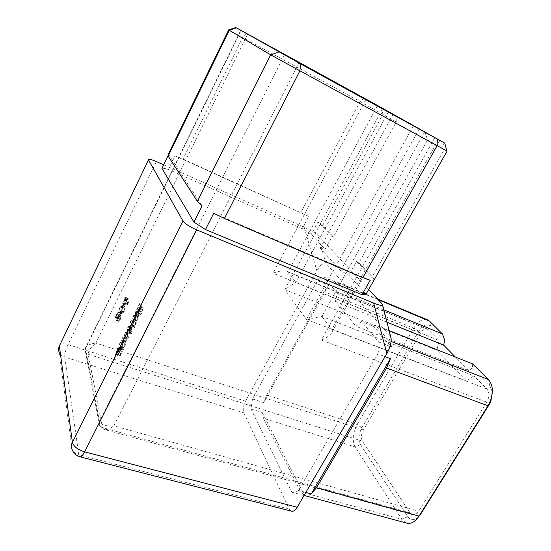<?xml version="1.0" encoding="UTF-8"?>
<svg xmlns="http://www.w3.org/2000/svg" width="551" height="551" viewBox="0 0 551 551"><rect width="100%" height="100%" fill="white"/><g stroke="black" fill="none" stroke-linecap="round" stroke-linejoin="round"><path stroke-width="0.41" stroke-dasharray="2.75 2.07" d="M125.683 297.946L125.704 297.382L125.043 298.525L124.753 297.609L124.395 298.194L124.388 299.847L122.653 304.09L125.077 303.684L125.594 302.809L126.041 301.714L125.18 298.966L125.683 297.946L128.128 298.821L128.19 298.332L127.481 299.393L127.185 298.477L126.833 299.062L126.833 300.715L125.015 304.786L127.536 304.551L128.5 302.582L127.625 299.84L128.128 298.821M121.578 311.046C122.653 308.484 122.928 306.728 122.398 305.764L121.936 304.91C121.516 304.579 120.917 305.178 120.152 306.7C119.085 309.221 118.809 310.971 119.326 311.942L119.794 312.823C120.214 313.154 120.807 312.562 121.578 311.046L124.037 311.9C125.111 309.345 125.38 307.589 124.843 306.625L124.374 305.771C123.954 305.44 123.355 306.032 122.584 307.554C121.523 310.068 121.254 311.818 121.778 312.796L122.246 313.671C122.673 314.001 123.266 313.416 124.037 311.9M120.786 313.285L118.844 315.124L117.79 318.168L118.961 315.599L120.118 314.531L118.74 319.008L120.545 317.087L118.94 321.44L120.283 319.477L121.213 315.826L120.056 316.432L117.611 315.585L118.183 312.162L116.406 314.284L115.4 317.431L117.577 313.519L116.295 318.168L118.093 316.24L116.481 320.599L117.824 318.63L118.761 314.979L117.604 315.578L120.056 316.426L120.786 313.285L118.341 312.445M139.617 304.317L139.431 303.766L136.676 309.758L139.644 308.402L139.83 308.705L138.081 313.553L139.568 311.439L140.567 307.403L140.312 306.99L137.53 308.498L139.617 304.317L142.172 305.226L142.227 304.675L139.665 303.759M135.518 314.545L136.014 310.757L134.954 315.034L133.755 315.324L133.101 316.653L134.685 316.184L134.217 319.835L135.257 315.716L136.414 315.399L137.041 314.118L135.518 314.545L138.087 315.441L138.576 311.811L136.014 310.916M132.577 325.427C133.721 322.721 133.996 320.84 133.397 319.773L132.867 318.822C132.398 318.464 131.758 319.077 130.945 320.668C129.822 323.334 129.547 325.2 130.132 326.282L130.67 327.26C131.131 327.618 131.772 327.005 132.577 325.427L135.167 326.309C136.304 323.609 136.572 321.729 135.966 320.661L135.436 319.711C134.961 319.353 134.32 319.966 133.507 321.55C132.378 324.208 132.109 326.075 132.701 327.156L133.246 328.134C133.714 328.499 134.354 327.886 135.167 326.309M129.258 326.798L129.265 326.171L128.576 327.363L128.259 326.323L127.88 326.929L127.887 328.74L125.972 333.011L128.638 333.011L129.182 332.108L129.65 330.951L128.72 327.859L129.258 326.798L131.82 327.666L131.827 327.046L131.138 328.231L130.814 327.198L130.442 327.797L130.449 329.608L128.624 334.071L131.221 333.878L131.765 332.976L132.24 331.826L131.29 328.733L131.82 327.666M124.678 336.275L125.194 332.446L124.127 336.737L122.969 336.95L122.329 338.259L123.851 337.894L123.348 341.586L124.402 337.453L125.518 337.212L126.138 335.945L124.678 336.275L127.24 337.136L127.756 333.458L125.201 332.597M121.702 347.185C122.839 344.506 123.121 342.598 122.563 341.468L122.033 340.428C121.585 340.105 120.972 340.697 120.208 342.212C119.085 344.857 118.802 346.744 119.34 347.888L119.891 348.962C120.332 349.279 120.938 348.687 121.702 347.185L124.285 348.032C125.414 345.353 125.697 343.452 125.132 342.323L124.595 341.276C124.14 340.952 123.534 341.544 122.763 343.059C121.647 345.697 121.365 347.585 121.916 348.728L122.467 349.802C122.914 350.119 123.52 349.534 124.285 348.032M118.493 348.356L118.513 347.715L117.838 348.886L117.542 347.805L117.177 348.397L117.156 350.243L115.345 353.873L115.448 354.72L117.818 354.658L118.355 353.776L118.823 352.633L117.969 349.403L118.493 348.356L121.062 349.189L121.075 348.549L120.4 349.72L120.104 348.638L119.739 349.231L119.719 351.077L117.824 355.299L120.4 355.491L121.399 353.466L120.538 350.236L121.062 349.189M366.126 294.034L348.845 275.218L340.608 270.617L320.2 248.136L325.035 249.293L311.315 234.354L302.196 228.693L168.392 169.439C165.307 168.475 163.151 168.11 161.932 168.351M368.681 289.509L317.858 235.167C315.399 232.963 310.833 230.325 304.159 227.239L163.654 164.804M291.066 511.08L289.309 509.138L243.735 412.768C242.688 409.613 243.273 405.756 245.512 401.19L316.887 270.81C320.675 264.446 323.657 261.911 325.848 263.199L390.576 336.434M377.8 353.859C378.943 349.513 379.267 345.56 378.771 341.985L361.435 321.557L355.987 326.261L335.414 301.369L337.488 293.325L323.637 277.001C321.681 277.243 319.621 278.462 317.459 280.666L252.475 398.965L250.987 408.959L291.816 492.222C293.869 492.89 296.094 492.298 298.497 490.445L377.8 353.859L385.059 356.614M424.807 131.903L427.624 139.885L358.853 262.923L356.456 261.58L348.845 275.218M419.249 128.831L340.608 270.617M393.145 114.229L320.2 248.136M228.582 29.864L360.078 101.529L396.279 121.888L333.41 236.854L322.542 225.717L317.968 222.032L311.315 234.354M396.279 121.888L395.983 115.813M325.035 249.293L332.033 236.482L333.41 236.854M302.196 228.693L308.787 216.398L183.049 159.039L175.025 155.83L168.392 169.439M167.993 155.85L168.627 154.549L168.069 154.755M427.624 139.885L446.813 150.94M366.139 294.055L374.198 279.825L356.456 261.58M374.205 279.763L372.345 276.747L358.853 262.923M424.594 132.006L321.922 316.432L331.854 329.415C332.604 330.331 332.453 331.592 331.392 333.217C329.25 335.91 325.896 338.197 321.336 340.077L434.835 137.633M413.333 125.814L306.384 319.401L321.922 316.432L473.908 375.823L466.511 381.03L436.929 350.222L439.113 340.532L427.817 329.209C425.372 328.148 422.941 329.457 420.53 333.148L363.398 429.966C361.174 434.305 360.85 438.045 362.427 441.193L410.089 512.871L412.003 514.565C414.373 515.419 416.597 514.303 418.691 511.204L486.753 402.106C489.522 396.878 489.605 392.539 487.001 389.102L473.908 375.823M382.518 108.878L284.798 289.571L306.384 319.401L466.511 381.03M388.489 111.626L295.804 282.312L284.798 289.571L436.929 350.222M365.747 99.662L272.965 273.22C279.453 270.816 284.233 270.231 287.319 271.464L295.804 282.312L439.113 340.532M362.427 441.193L88.16 354.272L85.536 352.172L85.942 347.013C87.823 344.926 91.135 343.617 95.881 343.101C90.77 347.399 88.194 351.125 88.16 354.272L102.493 427.576L103.781 429.353C106.357 430.159 109.725 428.974 113.871 425.813C105.847 426.433 101.053 424.966 99.497 421.412L85.522 348.666L241.09 30.436M213.733 213.271L370.203 280.273M168.627 154.549L202.134 205.881M308.787 216.398L175.025 155.83M332.033 236.482L317.968 222.032M389.082 330.572L375.183 325.021L373.578 326.385L361.435 321.557M472.655 363.929L472.434 367.965L468.749 370.589L355.987 326.261M390.673 344.113L388.675 340.477L375.183 325.021M390.053 346.372L378.771 341.985M426.681 319.497C422.08 318.836 417.761 321.715 413.732 328.12L357.144 424.511C352.723 433.107 352.055 440.573 355.133 446.895L401.844 519.324L405.763 522.844M305.826 492.436L298.497 490.445M291.816 492.222L304.517 495.645L300.626 491.878L263.461 418.34L262.221 412.499L250.987 408.959M252.475 398.965L263.64 402.554L266.774 394.957L323.981 291.527L328.561 285.253L317.459 280.666M323.637 277.001L334.801 281.657L337.68 282.332L349.603 295.735L383.813 309.827M337.488 293.325L349.017 298.05L349.603 295.735M386.96 322.204L335.414 301.369M468.749 370.589L455.381 357.034M418.519 516.921C414.331 520.626 410.75 520.516 407.774 516.59L360.437 444.561C358.088 439.829 358.57 434.229 361.897 427.762L418.746 331.289C422.872 325.118 426.818 323.382 430.572 326.075L444.726 340.243M472.434 367.965L489.515 385.059L492.346 391.837M349.017 298.05L334.801 281.657M328.561 285.253L263.64 402.554M262.221 412.499L304.517 495.645M390.273 345.642L373.578 326.385M118.01 353.563L120.593 354.396L118.451 354.41L119.856 351.6L120.593 354.383L118.017 353.549L115.882 353.584L117.294 350.767L118.017 353.549M121.13 348.659L118.561 347.819M120.538 350.236L117.969 349.403M121.399 353.466L118.823 352.633M120.4 355.491L117.818 354.658M118.017 355.54L115.448 354.72M117.824 355.299L115.262 354.472M117.907 354.699L115.345 353.873M119.719 351.077L117.156 350.243M119.436 350.016L116.881 349.182M119.739 349.231L117.177 348.397M117.542 347.805L120.104 348.638L117.556 347.826M120.4 349.72L117.838 348.886M120.924 348.673L118.362 347.833M119.856 351.6L117.294 350.767M118.451 354.41L115.882 353.584M124.436 343.645C124.884 344.375 124.774 345.691 124.106 347.585L123.1 348.452L122.611 347.405C122.164 346.675 122.274 345.374 122.942 343.493L123.947 342.626L124.436 343.645L121.867 342.798C122.315 343.528 122.198 344.843 121.523 346.737L120.524 347.612L120.035 346.565C119.595 345.835 119.712 344.527 120.38 342.653L121.385 341.778L121.867 342.798M125.132 342.323L122.563 341.468M121.916 348.728L119.34 347.888M122.763 343.059L120.208 342.212M122.942 343.493L120.38 342.653M124.106 347.585L121.523 346.737M122.611 347.405L120.035 346.565M127.756 333.458L127.081 334.691L126.689 337.591L125.525 337.797L124.884 339.113L126.42 338.748L125.924 342.44L126.971 338.314L128.094 338.073L128.714 336.813L126.083 335.938M128.659 336.799L127.24 337.136M128.445 337.522L125.869 336.661M128.094 338.073L125.518 337.212M126.971 338.314L124.402 337.453M126.592 341.069L124.016 340.215M126.269 341.875L123.693 341.028M125.917 342.274L123.348 341.42M126.42 338.748L123.851 337.894M124.932 339.113L122.377 338.266M125.146 338.397L122.591 337.549M125.525 337.797L122.969 336.95M126.689 337.591L124.127 336.737M127.081 334.691L124.519 333.837M127.412 333.858L124.857 332.997M131.413 332.783L129.175 332.962L130.601 330.111L131.413 332.783L128.831 331.909L126.606 332.095L128.032 329.243L128.831 331.909L131.407 332.797M131.882 327.142L129.32 326.268M131.29 328.733L128.72 327.859M132.24 331.826L129.65 330.951M131.221 333.878L128.638 333.011M128.741 334.099L126.172 333.231M128.535 333.872L125.972 333.011M128.61 333.279L126.048 332.418M130.449 329.608L127.887 328.74M130.139 328.589L127.584 327.721M130.442 327.797L127.88 326.929M130.828 327.218L128.266 326.344M131.138 328.231L128.576 327.363M131.668 327.17L129.106 326.295M130.601 330.111L128.032 329.243M129.175 332.962L126.606 332.095M135.257 322.004C135.739 322.693 135.642 323.981 134.967 325.882L133.907 326.784L133.411 325.82C132.929 325.131 133.025 323.85 133.7 321.97L134.768 321.068L135.257 322.004L132.688 321.123C133.163 321.805 133.066 323.1 132.392 325L131.331 325.903L130.835 324.938C130.367 324.257 130.47 322.969 131.138 321.088L132.206 320.186L132.688 321.123M135.966 320.661L133.397 319.773M132.701 327.156L130.132 326.282M133.507 321.55L130.945 320.668M133.7 321.97L131.138 321.088M134.967 325.882L132.392 325M133.411 325.82L130.835 324.938M138.576 311.811L137.888 313.064L137.523 315.93L136.311 316.212L135.663 317.541L137.254 317.08L136.793 320.723L137.826 316.611L138.99 316.295L139.617 315.02L136.985 314.111M139.561 315.014L138.087 315.441M139.348 315.737L136.772 314.835M138.99 316.295L136.414 315.399M137.826 316.611L135.257 315.716M137.474 319.332L134.892 318.444M137.144 320.152L134.568 319.256M136.786 320.558L134.21 319.67M137.254 317.08L134.685 316.184M135.711 317.541L133.156 316.653M135.925 316.825L133.363 315.937M136.311 316.212L133.755 315.324M137.523 315.93L134.954 315.034M137.888 313.064L135.326 312.169M138.218 312.224L135.663 311.329M142.227 304.675L139.238 310.661L142.406 309.614L140.663 314.456L142.158 312.348L143.143 308.312L142.888 307.899L140.092 309.4L137.53 308.498M140.092 309.4L142.172 305.226M143.143 308.312L140.567 307.403M142.158 312.348L139.568 311.439M140.595 314.325L138.012 313.416M140.601 313.815L138.025 312.906M141.862 312.004L139.279 311.095M142.406 309.614L139.83 308.705M139.52 310.764L136.958 309.862M139.238 310.661L136.676 309.758M139.355 309.958L136.793 309.056M141.993 304.682L139.431 303.766M121.213 315.826L118.761 314.979M120.283 319.477L117.824 318.63M118.885 321.316L116.426 320.475M118.913 320.889L116.454 320.048M120.022 319.27L117.57 318.423M120.545 317.087L118.093 316.24M119.326 318.175L116.881 317.335M118.94 318.953L116.495 318.12M118.74 319.008L116.295 318.168M118.816 318.485L116.371 317.645M119.236 317.631L116.791 316.784M120.118 314.531L117.673 313.684M118.961 315.599L116.53 314.759M117.942 318.182L115.503 317.348M117.79 318.168L115.352 317.328M118.844 315.124L116.406 314.284M124.175 307.899C124.609 308.519 124.505 309.724 123.865 311.515L122.873 312.389L122.439 311.522C122.012 310.902 122.115 309.71 122.756 307.933L123.748 307.059L124.175 307.899L121.73 307.045C122.157 307.658 122.046 308.863 121.406 310.661L120.421 311.542L119.987 310.668C119.574 310.055 119.677 308.856 120.318 307.079L121.31 306.198L121.73 307.045M124.843 306.625L122.398 305.764M121.778 312.796L119.326 311.942M122.584 307.554L120.152 306.7M122.756 307.933L120.318 307.079M123.865 311.515L121.406 310.661M122.439 311.522L119.987 310.668M127.722 303.532L125.621 303.897L126.971 301.163L127.722 303.532L125.263 302.657L123.176 303.029L124.526 300.295L125.263 302.657L127.715 303.539M128.19 298.332L125.745 297.464M127.625 299.84L125.18 298.966M128.5 302.582L126.041 301.714M127.536 304.551L125.077 303.684M125.208 304.972L122.763 304.111M125.015 304.786L122.577 303.925M125.091 304.235L122.653 303.374M126.833 300.715L124.388 299.847M126.544 299.813L124.106 298.945M126.833 299.062L124.395 298.194M127.198 298.49L124.76 297.623L127.185 298.477M127.481 299.393L125.043 298.525M127.99 298.38L125.545 297.506M126.971 301.163L124.526 300.295M125.621 303.897L123.176 303.029M284.433 54.907L99.497 421.412L99.476 425.324L85.536 352.172C84.944 349.864 85.081 348.142 85.942 347.013L240.759 30.243M289.309 509.138L78.814 454.823L64.756 357.082L243.735 412.768M245.512 401.19L67.993 344.602L156.367 161.567M304.159 227.239L316.887 270.81M381.471 107.659L382.945 114.229L322.542 225.717M364.218 98.119L360.078 101.529L300.929 212.452M246.373 33.287L242.681 37.399L183.049 159.039M442.866 142L444.299 149.466L372.345 276.747M438.513 139.651L331.854 329.415L487.001 389.102M377.297 106.012L287.877 271.946L428.43 329.698M247.647 34.134L95.881 343.101L363.398 429.966M298.904 62.917L113.871 425.813L418.691 511.204M391.134 341.441L388.675 340.477M407.774 516.59L401.844 519.324L300.626 491.878M360.437 444.561L355.133 446.895L263.461 418.34M361.897 427.762L357.144 424.511L266.774 394.957M418.746 331.289L413.732 328.12L323.981 291.527M378.206 299.689L365.864 294.544M362.854 293.284L338.638 283.18M486.753 402.106L321.336 340.077M410.089 512.871L102.493 427.576L99.476 425.324L103.781 429.353L412.003 514.565M420.53 333.148L272.965 273.22M325.848 263.199L317.858 235.167M381.939 303.691L390.094 335.717M120.938 354.61L118.355 353.776M131.765 332.976L129.182 332.108M141.111 308.629L138.549 307.727M140.78 309.827L138.218 308.925M128.052 303.677L125.594 302.809M489.515 385.059L488.468 379.611M430.572 326.075L429.449 321.075M59.384 345.381L59.673 344.768C61.03 343.418 63.806 343.363 67.993 344.602C65.679 349.733 64.605 353.894 64.756 357.082C62.139 356.221 60.3 354.679 59.232 352.454L58.64 348.425M59.232 352.454L72.195 449.754C73.469 452.275 75.673 453.962 78.814 454.823L79.681 456.738L80.288 456.889M439.877 140.381L331.392 333.217M304.469 495.549L303.945 495.411M377.538 298.979L366.098 294.2M363.054 292.932L337.68 282.332M427.817 329.209L287.319 271.464M115.352 354.686L117.914 355.512M118.513 347.715L121.075 348.549M119.891 348.962L122.467 349.802M122.033 340.428L124.595 341.276M121.385 341.778L123.947 342.626M120.524 347.612L123.1 348.452M126.138 335.945L128.714 336.813M123.348 341.586L125.924 342.44M122.329 338.259L124.884 339.113M125.194 332.446L127.756 333.307M126.062 333.203L128.624 334.071M128.259 326.323L130.814 327.198M129.265 326.171L131.827 327.046M130.67 327.26L133.246 328.134M132.867 318.822L135.436 319.711M132.206 320.186L134.768 321.068M131.331 325.903L133.907 326.784M137.041 314.118L139.617 315.02M134.217 319.835L136.793 320.723M133.101 316.653L135.663 317.541M136.014 310.757L138.57 311.659M140.312 306.99L142.888 307.899M138.081 313.553L140.663 314.456M139.644 308.402L142.213 309.318M136.758 309.917L139.313 310.819M139.596 303.642L142.151 304.551M118.61 314.711L121.062 315.558M116.481 320.599L118.94 321.44M117.983 316.047L120.435 316.894M116.344 318.264L118.789 319.105M117.577 313.519L120.022 314.359M115.4 317.431L117.845 318.271M118.183 312.162L120.621 313.002M119.794 312.823L122.246 313.671M121.936 304.91L124.374 305.771M121.31 306.198L123.748 307.059M120.421 311.542L122.873 312.389M122.653 304.09L125.098 304.951M125.704 297.382L128.142 298.249"/><path stroke-width="0.83" d="M241.09 30.436L298.904 62.917L439.877 140.381L377.566 105.51L241.09 30.436M167.993 155.85L161.932 168.351L193.966 222.136L205.468 229.56L362.041 294.709L365.802 294.592L366.126 294.034M163.654 164.804L156.367 161.567C152.179 159.749 149.603 159.067 148.639 159.508L59.363 346.035L72.408 442.35L182.939 220.979L148.639 160.169M182.939 220.979C185.06 223.802 189.64 226.764 196.666 229.877L84.62 451.868L297.182 507.257L386.809 353.618L373.674 303.098L196.666 229.877M373.674 303.098C378.695 305.151 381.678 305.826 382.614 305.116L381.939 303.691L368.681 289.509M297.182 507.257C295.129 510.557 293.091 511.831 291.066 511.08L80.288 456.889M390.576 336.434L391.189 338.837C391.258 343.466 389.805 348.39 386.809 353.618M393.145 114.229L235.876 27.55L300.846 64.019L444.753 143.088L393.145 114.229M446.813 150.94L270.686 54.859L228.582 29.864L235.876 27.55M228.644 29.919L168.069 154.755L168.151 156.119L197.368 201.28L202.134 205.881L193.966 222.136M205.468 229.56L213.733 213.271L224.409 218.478L362.84 277.704L370.203 280.273L362.041 294.709M382.738 108.478L382.518 108.878M304.469 495.549L405.763 522.844C410.44 524.524 414.869 522.279 419.049 516.108L487.986 405.812L490.287 401.266C493.517 392.023 492.911 384.805 488.468 379.611L472.655 363.929L389.082 330.572M390.053 346.372L391.334 346.868L390.673 344.113M385.059 356.614L390.459 358.667L386.582 368.027L316.453 487.711L311.281 493.916L305.826 492.436M455.381 357.034L443.638 345.126L444.726 340.243L442.474 333.996L429.449 321.075L426.681 319.497M442.474 333.996L383.813 309.827M443.638 345.126L386.96 322.204M492.346 391.837L490.879 401.238L489.164 404.62L420.695 514.145L418.519 516.921M311.281 493.916L390.459 358.667M391.334 346.868L390.273 345.642M236.4 27.853L229.237 30.284L168.151 156.119M279.047 51.952L270.686 54.859L197.368 201.28M300.846 64.019L299.792 71.058L224.409 218.478M437.411 139.079L437.039 145.815L362.84 277.704M377.566 105.51L377.297 106.012M366.029 99.132L365.747 99.662M488.468 379.611L391.134 341.441M489.164 404.62L487.986 405.812L386.582 368.027M420.695 514.145L419.049 516.108L316.453 487.711M429.449 321.075L378.206 299.689M365.864 294.544L362.854 293.284M59.232 352.454C58.316 350.346 58.365 348.211 59.363 346.035L148.508 159.783M72.408 442.35C71.182 444.905 71.113 447.371 72.195 449.754C73.572 453.246 76.066 455.574 79.681 456.738C80.956 457.323 82.602 455.705 84.62 451.868C77.705 449.664 73.634 446.489 72.408 442.35M447.061 151.146L365.802 294.592M428.327 320.186L377.538 298.979M366.098 294.2L363.054 292.932M490.879 401.238L490.287 401.266M490.149 402.864L489.309 403.456M444.753 143.088L446.84 151.043M59.384 345.381L58.64 348.425M382.614 305.116L391.189 338.837"/></g></svg>
